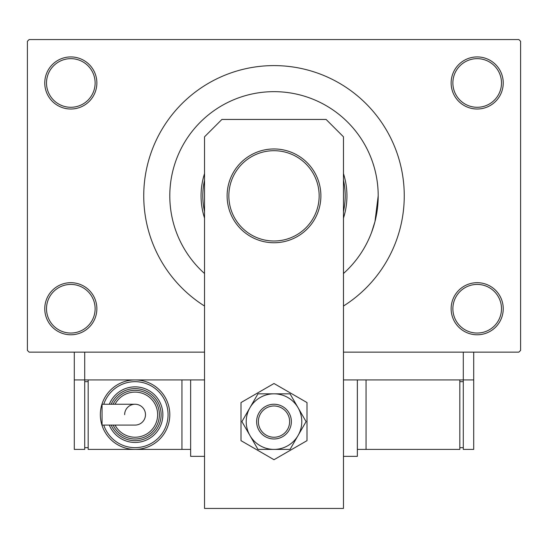 <?xml version="1.0" encoding="UTF-8"?>
<svg xmlns="http://www.w3.org/2000/svg" width="548" height="548" viewBox="0 0 548 548"><rect width="100%" height="100%" fill="white"/><g stroke="black" fill="none" stroke-linecap="round" stroke-linejoin="round"><path stroke-width="0.82" d="M451.134 308.73A26.051 26.051 0 0 1 477.185 282.686A26.051 26.051 0 0 1 503.235 308.73A26.051 26.051 0 0 1 477.185 334.78A26.051 26.051 0 0 1 451.134 308.73M501.495 308.73A24.311 24.311 0 0 0 477.185 284.419A24.311 24.311 0 0 0 452.874 308.73A24.311 24.311 0 0 0 477.185 333.047A24.311 24.311 0 0 0 501.495 308.73M44.765 308.73A26.051 26.051 0 0 1 70.815 282.686A26.051 26.051 0 0 1 96.866 308.73A26.051 26.051 0 0 1 70.815 334.78A26.051 26.051 0 0 1 44.765 308.73M95.126 308.73A24.311 24.311 0 0 0 70.815 284.419A24.311 24.311 0 0 0 46.505 308.73A24.311 24.311 0 0 0 70.815 333.047A24.311 24.311 0 0 0 95.126 308.73M44.765 82.974A26.051 26.051 0 0 1 70.815 56.923A26.051 26.051 0 0 1 96.866 82.974A26.051 26.051 0 0 1 70.815 109.018A26.051 26.051 0 0 1 44.765 82.974M95.126 82.974A24.311 24.311 0 0 0 70.815 58.657A24.311 24.311 0 0 0 46.505 82.974A24.311 24.311 0 0 0 70.815 107.285A24.311 24.311 0 0 0 95.126 82.974M451.134 82.974A26.051 26.051 0 0 1 477.185 56.923A26.051 26.051 0 0 1 503.235 82.974A26.051 26.051 0 0 1 477.185 109.018A26.051 26.051 0 0 1 451.134 82.974M501.495 82.974A24.311 24.311 0 0 0 477.185 58.657A24.311 24.311 0 0 0 452.874 82.974A24.311 24.311 0 0 0 477.185 107.285A24.311 24.311 0 0 0 501.495 82.974M371.633 159.454L371.77 159.824M343.466 306.031A130.246 130.246 0 0 0 274 65.602A130.246 130.246 0 0 0 204.534 306.031M378.195 195.855A104.195 104.195 0 0 0 274 91.653A104.195 104.195 0 0 0 204.534 273.514A104.195 104.195 0 0 1 274 91.653A104.195 104.195 0 0 1 343.466 273.514A104.195 104.195 0 0 0 378.195 195.855L374.969 221.584L371.633 232.249M204.534 456.347L190.642 456.347L190.642 379.935L204.534 379.935L84.707 379.935L84.707 352.145L204.534 352.145L29.14 352.145L27.4 350.412L27.4 41.292L29.14 39.559L518.86 39.559L520.6 41.292L520.6 350.412L518.86 352.145L343.466 352.145L463.293 352.145L463.293 379.935L343.466 379.935L357.358 379.935L357.358 456.347L343.466 456.347M204.534 180.224A71.199 71.199 0 0 0 204.534 211.48M343.466 211.48A71.199 71.199 0 0 0 343.466 180.224M343.466 173.613A72.939 72.939 0 0 1 343.466 218.09M204.534 218.09A72.939 72.939 0 0 1 204.534 173.613M320.888 195.855A46.888 46.888 0 0 1 274 242.743A46.888 46.888 0 0 1 227.112 195.855A46.888 46.888 0 0 1 274 148.96A46.888 46.888 0 0 1 320.888 195.855A46.888 46.888 0 0 0 274 148.96A46.888 46.888 0 0 0 227.112 195.855M221.899 119.443L326.101 119.443L343.466 136.808L343.466 508.441L204.534 508.441L204.534 136.808L221.899 119.443M241.004 402.561L241.004 440.661L274 459.71L306.996 440.661L306.996 402.561L274 383.511L241.004 402.561M246.216 421.611A27.784 27.784 0 0 0 249.936 435.502L257.957 449.401L290.043 449.401L306.085 421.611L290.043 393.827L257.957 393.827L241.915 421.611L249.936 435.502A27.784 27.784 0 0 0 298.064 435.502A27.784 27.784 0 0 0 274 393.827A27.784 27.784 0 0 0 246.216 421.611M473.712 352.145L473.712 379.935L463.293 379.935L463.293 449.401L473.712 449.401L473.712 379.935M74.288 379.935L74.288 449.401L84.707 449.401L84.707 379.935L74.288 379.935L74.288 352.145M366.043 379.935L366.043 449.401L459.82 449.401L459.82 379.935M366.043 449.401L357.358 449.401M463.293 447.661L459.82 447.661M463.293 381.668L459.82 381.668M268.034 407.171A15.632 15.632 0 0 0 259.553 427.584A15.632 15.632 0 0 0 279.966 436.057A15.632 15.632 0 0 0 288.447 415.644A15.632 15.632 0 0 0 268.034 407.171M280.631 437.66A17.365 17.365 0 0 1 257.95 428.241A17.365 17.365 0 0 1 267.369 405.561A17.365 17.365 0 0 1 290.05 414.98A17.365 17.365 0 0 1 280.631 437.66M145.487 414.665A10.419 10.419 0 0 1 135.068 425.084A10.419 10.419 0 0 0 145.487 414.665A10.419 10.419 0 0 0 135.068 404.246A10.419 10.419 0 0 1 145.487 414.665M124.649 414.665A10.419 10.419 0 0 1 135.068 404.246L102.051 404.246L102.051 425.084L135.068 425.084M169.805 414.665A34.73 34.73 0 0 1 135.068 449.401A34.73 34.73 0 0 1 100.339 414.665A34.73 34.73 0 0 1 135.068 379.935A34.73 34.73 0 0 1 169.805 414.665A34.73 34.73 0 0 0 135.068 379.935A34.73 34.73 0 0 0 100.339 414.665M162.859 414.665A27.784 27.784 0 0 0 109.312 404.246A27.784 27.784 0 0 1 162.859 414.665A27.784 27.784 0 0 1 109.312 425.084M159.386 414.665A24.311 24.311 0 0 0 113.1 404.246A24.311 24.311 0 0 1 159.386 414.665A24.311 24.311 0 0 1 113.1 425.084M190.642 449.401L88.18 449.401L88.18 379.935M181.957 449.401L181.957 379.935M84.707 447.661L88.18 447.661M84.707 381.668L88.18 381.668M228.845 195.855A45.155 45.155 0 0 0 274 241.004A45.155 45.155 0 0 0 319.155 195.855A45.155 45.155 0 0 0 274 150.7A45.155 45.155 0 0 0 228.845 195.855M103.764 425.084A32.996 32.996 0 0 0 168.065 414.665A32.996 32.996 0 0 0 103.764 404.246M111.196 425.084A26.051 26.051 0 0 0 161.119 414.665A26.051 26.051 0 0 0 111.196 404.246M115.046 425.084A22.578 22.578 0 0 0 157.646 414.665A22.578 22.578 0 0 0 115.046 404.246"/></g></svg>
